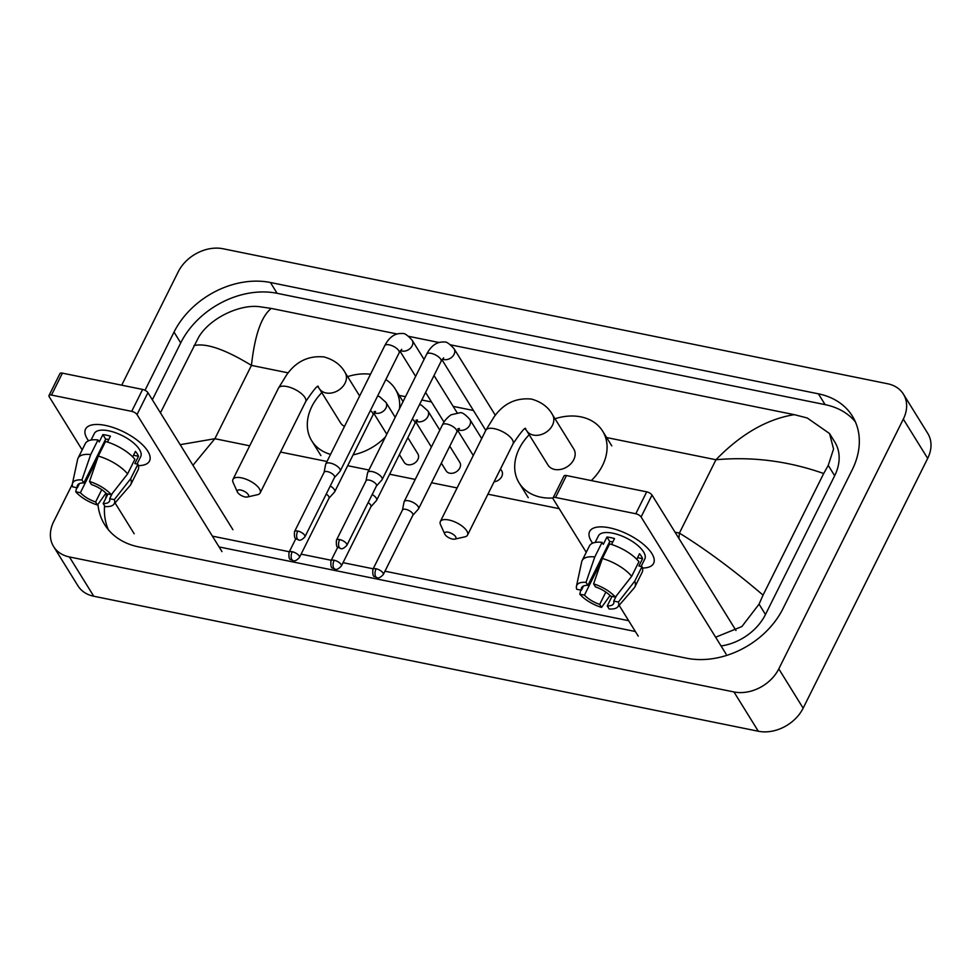 <?xml version="1.0" encoding="UTF-8"?>
<svg xmlns="http://www.w3.org/2000/svg" width="980" height="980" viewBox="0 0 980 980"><rect width="100%" height="100%" fill="white"/><g stroke="black" fill="none" stroke-linecap="round" stroke-linejoin="round"><path stroke-width="1.47" d="M609.438 527.804A35.733 14.541 26.5 0 1 646.959 547.538A35.733 14.541 26.5 0 1 642.464 568.033A35.733 14.541 26.5 0 0 653.599 563.39A35.733 14.541 26.5 0 0 642.488 543.545A35.733 14.541 26.5 0 0 609.438 527.804A35.733 14.541 26.5 0 0 606.289 527.265A35.733 14.541 26.5 0 0 592.63 543.177A35.733 14.541 26.5 0 1 589.629 531.503A35.733 14.541 26.5 0 1 609.438 527.804M726.045 654.003L641.092 516.975A4.471 1.813 -153.5 0 0 635.787 513.753L646.702 491.85A4.471 1.813 26.5 0 1 652.019 495.072L735.98 630.495M555.55 497.46A4.471 1.813 -153.5 0 0 553.075 497.926L564.002 476.011A4.471 1.813 26.5 0 1 566.477 475.545L555.55 497.46L635.787 513.753M553.075 497.926A4.471 1.813 -153.5 0 0 553.296 499.151L586.248 552.304M638.25 636.167L619.127 605.322M566.477 475.545L646.702 491.85M593.598 583.884L595.473 586.91A17.873 7.277 26.5 0 1 610.712 596.171L615.366 597.114A23.226 9.457 26.5 0 0 593.598 583.884L602.357 558.49L609.634 543.888A29.486 12.005 26.5 0 1 638.948 561.699L631.671 576.301L615.366 597.114M616.383 595.828L613.762 601.083A17.873 7.277 26.5 0 1 613.578 603.619A17.873 7.277 26.5 0 1 607.257 605.922L611.998 596.428M583.504 586.003L581.397 590.217L576.742 589.274A23.226 9.457 26.5 0 1 576.473 586.224L581.704 561.773A29.486 12.005 26.5 0 1 582.12 560.585L589.409 545.983A29.486 12.005 26.5 0 1 602.075 542.344L603.3 544.341L606.951 537.028A25.909 10.547 26.5 0 1 610.601 537.591A25.909 10.547 26.5 0 1 614.509 538.571L611.569 544.476M595.154 542.442L598.425 535.889A25.909 10.547 26.5 0 1 612.782 533.206A25.909 10.547 26.5 0 1 636.755 544.623A25.909 10.547 26.5 0 1 644.803 559.004L641.104 566.428M613.762 601.083L618.417 602.026L634.721 581.214L641.998 566.599L638.936 565.987L642.574 558.673A25.909 10.547 26.5 0 0 639.524 553.761L636.78 559.286M641.998 566.599A29.486 12.005 26.5 0 1 642.17 572.283L634.893 586.898A29.486 12.005 26.5 0 1 634.195 587.939L617.817 606.841A23.226 9.457 26.5 0 1 609.131 608.948L607.257 605.922M634.721 581.214A29.486 12.005 26.5 0 1 634.893 586.898M582.12 560.585A29.486 12.005 26.5 0 1 594.787 556.946L586.028 582.353L587.902 585.366L609.744 541.548A17.873 7.277 -153.5 0 1 612.843 541.916M602.075 542.344L594.787 556.946M618.417 602.026A23.226 9.457 26.5 0 1 617.817 606.841M605.836 592.079L599.699 604.391L601.561 607.416L610.038 595.485M601.561 607.416A23.226 9.457 26.5 0 1 579.793 594.186L584.448 595.13L601.548 560.817M580.773 590.095L579.793 594.186M576.473 586.224A23.226 9.457 26.5 0 1 586.028 582.353M599.699 604.391A17.873 7.277 26.5 0 1 584.448 595.13M581.397 590.217A17.873 7.277 26.5 0 1 581.593 587.682A17.873 7.277 26.5 0 1 587.902 585.366M602.357 558.49A29.486 12.005 26.5 0 1 631.671 576.301M609.34 544.488A17.873 7.277 26.5 0 1 608.666 543.716M605.395 550.282A17.873 7.277 -153.5 0 0 606.057 551.054M606.951 537.028L609.744 541.548M637.588 557.669L642.574 558.673M605.015 551.054L605.971 551.238M448.166 532.177A6.26 2.548 -153.5 0 0 444.785 534.125A6.26 2.548 -153.5 0 0 452.429 539.049A6.26 2.548 -153.5 0 0 454.806 539.123A6.26 2.548 -153.5 0 0 454.855 535.754A6.26 2.548 -153.5 0 0 448.166 532.177M444.785 534.125L440.547 524.704A15.19 6.186 26.5 0 1 440.351 521.532A15.19 6.186 26.5 0 1 448.767 519.964A15.19 6.186 26.5 0 1 462.817 526.652A15.19 6.186 26.5 0 1 467.534 535.08A15.19 6.186 26.5 0 1 464.875 536.844L454.806 539.123M552.475 414.663A15.19 11.589 -31.8 0 1 552.438 425.283A15.19 11.589 -31.8 0 1 533.377 435.083A15.19 11.589 -31.8 0 1 526.664 430.673L547.979 465.047A15.19 11.589 -31.8 0 0 560.842 469.371A15.19 11.589 -31.8 0 0 573.753 459.657A15.19 11.589 -31.8 0 0 573.79 449.036L552.475 414.663C548.286 407.043 541.266 401.837 531.417 399.068C516.007 397.574 503.549 403.527 494.055 416.941L485.86 430.245L440.351 521.532M553.051 497.987A49.135 37.473 148.2 0 1 519.13 482.932A49.135 37.473 148.2 0 1 519.265 448.583A49.135 37.473 148.2 0 1 529.2 434.752M555.011 418.754A49.135 37.473 148.2 0 1 602.651 431.151A49.135 37.473 148.2 0 1 602.516 465.5A49.135 37.473 148.2 0 1 591.308 480.592M240.786 490.049A6.26 2.548 -153.5 0 0 237.393 491.997A6.26 2.548 -153.5 0 0 245.049 496.921A6.26 2.548 -153.5 0 0 247.413 496.995A6.26 2.548 -153.5 0 0 247.475 493.626A6.26 2.548 -153.5 0 0 240.786 490.049M237.393 491.997L233.154 482.577A15.19 6.186 26.5 0 1 232.958 479.404A15.19 6.186 26.5 0 1 241.374 477.824A15.19 6.186 26.5 0 1 255.425 484.524A15.19 6.186 26.5 0 1 260.153 492.952A15.19 6.186 26.5 0 1 257.495 494.704L247.413 496.995M330.554 454.377A49.135 37.473 148.2 0 1 311.738 440.804A49.135 37.473 148.2 0 1 311.873 406.455A49.135 37.473 148.2 0 1 321.82 392.625M347.63 376.626A49.135 37.473 148.2 0 1 370.501 374.25M385.814 379.579A49.135 37.473 148.2 0 1 395.259 389.023A49.135 37.473 148.2 0 1 399.522 408.672M359.648 396.006L345.095 372.535A15.19 11.589 -31.8 0 1 345.058 383.156A15.19 11.589 -31.8 0 1 325.997 392.955A15.19 11.589 -31.8 0 1 319.284 388.546L340.599 422.919A15.19 11.589 -31.8 0 0 344.507 426.386M385.397 436.982A49.135 37.473 148.2 0 1 353.094 454.855M376.43 486.031L381.918 479.906A8.036 3.271 -153.5 0 0 382.127 479.6A8.036 3.271 -153.5 0 0 381.735 477.395A8.036 3.271 -153.5 0 0 372.192 471.588A8.036 3.271 -153.5 0 0 367.733 472.421A8.036 3.271 -153.5 0 0 367.61 472.777L366.03 480.837M376.332 486.129A5.807 2.364 -153.5 0 0 376.479 485.909A5.807 2.364 -153.5 0 0 376.21 484.316A5.807 2.364 -153.5 0 0 369.313 480.127A5.807 2.364 -153.5 0 0 366.091 480.727A5.807 2.364 -153.5 0 0 366.005 480.972M334.499 477.505L339.987 471.392A8.036 3.271 -153.5 0 0 340.195 471.086A8.036 3.271 -153.5 0 0 339.803 468.881A8.036 3.271 -153.5 0 0 330.26 463.075A8.036 3.271 -153.5 0 0 325.801 463.908A8.036 3.271 -153.5 0 0 325.679 464.251L324.098 472.323M334.401 477.603A5.807 2.364 -153.5 0 0 334.548 477.395A5.807 2.364 -153.5 0 0 334.278 475.802A5.807 2.364 -153.5 0 0 327.381 471.601A5.807 2.364 -153.5 0 0 324.16 472.201A5.807 2.364 -153.5 0 0 324.074 472.458M494.091 481.805A8.036 6.137 -31.8 0 0 501.723 476.537A8.036 6.137 -31.8 0 0 501.748 470.915L500.523 468.93M412.862 515.235L418.35 509.11A8.036 3.271 -153.5 0 0 418.558 508.804A8.036 3.271 -153.5 0 0 418.178 506.599A8.036 3.271 -153.5 0 0 408.623 500.805A8.036 3.271 -153.5 0 0 404.164 501.638A8.036 3.271 -153.5 0 0 404.054 501.981L402.462 510.053M412.764 515.333A5.807 2.364 -153.5 0 0 412.923 515.113A5.807 2.364 -153.5 0 0 412.641 513.52A5.807 2.364 -153.5 0 0 405.745 509.331A5.807 2.364 -153.5 0 0 402.523 509.931A5.807 2.364 -153.5 0 0 402.437 510.188M441.343 463.111L446.145 470.866A8.036 6.137 -31.8 0 0 452.956 473.156A8.036 6.137 -31.8 0 0 459.791 468.011A8.036 6.137 -31.8 0 0 459.816 462.389L449.771 446.194M370.93 506.709L376.418 500.596A8.036 3.271 -153.5 0 0 376.626 500.29A8.036 3.271 -153.5 0 0 376.247 498.085A8.036 3.271 -153.5 0 0 372.204 494.496M370.832 506.819A5.807 2.364 -153.5 0 0 370.991 506.599A5.807 2.364 -153.5 0 0 370.71 505.006A5.807 2.364 -153.5 0 0 368.149 502.63M399.411 454.598L404.213 462.352A8.036 6.137 -31.8 0 0 411.024 464.643A8.036 6.137 -31.8 0 0 417.86 459.498A8.036 6.137 -31.8 0 0 417.884 453.875L407.839 437.68M328.998 498.195L334.486 492.07A8.036 3.271 -153.5 0 0 334.695 491.776A8.036 3.271 -153.5 0 0 334.315 489.571A8.036 3.271 -153.5 0 0 330.272 485.97M328.9 498.293A5.807 2.364 -153.5 0 0 329.06 498.073A5.807 2.364 -153.5 0 0 328.778 496.48A5.807 2.364 -153.5 0 0 326.218 494.104M105.35 425.406A35.733 14.541 26.5 0 1 142.872 445.141A35.733 14.541 26.5 0 1 138.388 465.635A35.733 14.541 26.5 0 0 149.511 460.992A35.733 14.541 26.5 0 0 138.413 441.147A35.733 14.541 26.5 0 0 105.35 425.406A35.733 14.541 26.5 0 0 102.214 424.867A35.733 14.541 26.5 0 0 88.543 440.78A35.733 14.541 26.5 0 1 85.554 429.105A35.733 14.541 26.5 0 1 105.35 425.406M221.97 551.593L137.016 414.577A4.471 1.813 -153.5 0 0 131.7 411.355L142.627 389.44A4.471 1.813 26.5 0 1 147.931 392.674L232.897 529.69M51.475 395.063A4.471 1.813 -153.5 0 0 49 395.516L59.927 373.613A4.471 1.813 26.5 0 1 62.401 373.147L51.475 395.063L131.7 411.355M49 395.516A4.471 1.813 -153.5 0 0 49.208 396.741L82.173 449.894M134.174 533.757L115.052 502.924M62.401 373.147L142.627 389.44M89.511 481.486L91.385 484.512A17.873 7.277 26.5 0 1 106.636 493.773L111.291 494.716A23.226 9.457 26.5 0 0 89.511 481.486L98.282 456.092L105.558 441.478A29.486 12.005 26.5 0 1 134.873 459.289L127.596 473.904L111.291 494.716M112.296 493.43L109.687 498.685A17.873 7.277 26.5 0 1 109.49 501.221A17.873 7.277 26.5 0 1 103.182 503.524L107.922 494.03M79.429 483.593L77.322 487.82L72.667 486.864A23.226 9.457 26.5 0 1 72.385 483.814L77.628 459.375A29.486 12.005 26.5 0 1 78.045 458.187L85.321 443.573A29.486 12.005 26.5 0 1 97.988 439.947L99.225 441.931L102.863 434.63A25.909 10.547 26.5 0 1 106.514 435.194A25.909 10.547 26.5 0 1 110.434 436.174L107.494 442.066M91.079 440.045L94.35 433.491A25.909 10.547 26.5 0 1 108.707 430.808A25.909 10.547 26.5 0 1 132.668 442.225A25.909 10.547 26.5 0 1 140.716 456.607L137.029 464.018M109.687 498.685L114.342 499.629L130.634 478.804L137.923 464.202L134.848 463.577L138.486 456.276A25.909 10.547 26.5 0 0 135.448 451.363L132.692 456.888M137.923 464.202A29.486 12.005 26.5 0 1 138.094 469.886L130.806 484.488A29.486 12.005 26.5 0 1 130.107 485.541L113.741 504.43A23.226 9.457 26.5 0 1 105.056 506.55L103.182 503.524M130.634 478.804A29.486 12.005 26.5 0 1 130.806 484.488M78.045 458.187A29.486 12.005 26.5 0 1 90.711 454.549L81.953 479.943L83.815 482.969L105.669 439.15A17.873 7.277 -153.5 0 1 108.768 439.518M97.988 439.947L90.711 454.549M114.342 499.629A23.226 9.457 26.5 0 1 113.741 504.43M101.749 489.669L95.611 501.993L97.486 505.006L105.963 493.087M97.486 505.006A23.226 9.457 26.5 0 1 75.717 491.776L80.372 492.732L97.473 458.42M76.697 487.685L75.717 491.776M72.385 483.814A23.226 9.457 26.5 0 1 81.953 479.943M95.611 501.993A17.873 7.277 26.5 0 1 80.372 492.732M77.322 487.82A17.873 7.277 26.5 0 1 77.506 485.272A17.873 7.277 26.5 0 1 83.815 482.969M98.282 456.092A29.486 12.005 26.5 0 1 127.596 473.904M105.264 442.078A17.873 7.277 26.5 0 1 104.591 441.306M101.308 447.885A17.873 7.277 -153.5 0 0 101.981 448.656M102.863 434.63L105.669 439.15M133.501 455.259L138.486 456.276M100.928 448.644L101.896 448.84M121.704 385.201L178.225 271.828A35.733 27.256 148.2 0 1 223.073 248.761L887.611 383.756A35.733 27.256 148.2 0 1 903.413 394.144A35.733 27.256 148.2 0 1 903.315 419.122L778.794 668.887A35.733 27.256 148.2 0 1 733.947 691.954L69.409 556.946A35.733 27.256 148.2 0 1 53.606 546.571A35.733 27.256 148.2 0 1 53.704 521.593L72.324 484.255M903.413 394.144L927.778 433.43A35.733 27.256 148.2 0 1 927.68 458.407L803.147 708.173A35.733 27.256 148.2 0 1 758.312 731.239L93.774 596.244A35.733 27.256 148.2 0 1 77.971 585.856L53.606 546.571M97.939 504.382A76.832 58.592 -31.8 0 0 104.627 524.57A76.832 58.592 -31.8 0 0 138.621 546.877L686.6 658.205A76.832 58.592 -31.8 0 0 782.995 608.617L852.183 469.861A76.832 58.592 -31.8 0 0 852.392 416.145A76.832 58.592 -31.8 0 0 818.41 393.825L270.431 282.51A76.832 58.592 -31.8 0 0 174.024 332.098L145.003 390.297M855.356 421.792A76.832 58.592 -31.8 0 0 825.099 404.63L277.12 293.314A76.832 58.592 -31.8 0 0 180.724 342.902L152.353 399.791M106.783 493.798A76.832 58.592 -31.8 0 0 105.571 498.722M104.578 505.778A76.832 58.592 -31.8 0 0 108.364 529.727M219.079 546.938L635.359 631.5M721.072 645.967A48.241 36.799 -31.8 0 0 765.478 614.497L834.666 475.741A48.241 36.799 -31.8 0 0 834.789 442.017L829.533 433.528L833.564 448.987L828.235 465.377L823.69 473.524C788.263 461.041 752.346 456.447 715.951 459.755C740.905 434.079 767.022 419.048 794.278 414.663L450.714 344.874M678.92 538.461L679.397 533.083C705.833 549.413 733.726 570.091 763.053 595.117L759.059 604.146L741.885 626.551L715.645 637.208M628.658 620.695L384.956 571.193M373.172 568.792L343.024 562.667M331.24 560.278L301.093 554.153M289.308 551.752L212.378 536.134M160.438 412.837L198.511 337.463C209.512 318.329 239.377 304.168 259.259 306.667L271.252 308.418C261.354 316.332 254.751 335.319 251.444 365.393C225.192 349.37 206.033 342.767 193.967 345.597M438.942 342.486L408.783 336.348M397.01 333.96L271.252 308.418M794.278 414.663L807.238 417.982L829.521 433.528M763.053 595.117L823.69 473.524M180.185 444.675L214.877 438.721L192.95 465.28M652.019 495.072L641.092 516.975M525.721 428.86C525.549 426.533 521.323 431.506 513.042 443.793A15.19 6.186 -153.5 0 0 508.326 435.365A15.19 6.186 -153.5 0 0 494.275 428.664A15.19 6.186 -153.5 0 0 485.86 430.245M318.341 386.733C318.169 384.405 313.943 389.379 305.662 401.665A15.19 6.186 -153.5 0 0 300.946 393.237A15.19 6.186 -153.5 0 0 286.895 386.537A15.19 6.186 -153.5 0 0 278.479 388.117L232.958 479.404M339.668 539.576A5.807 2.916 -78.5 0 0 339.276 547.514A5.807 2.916 101.5 0 0 340.489 548.457C341.947 549.327 344.066 548.298 346.846 545.358A5.807 2.364 -153.5 0 0 345.046 542.124A5.807 2.364 -153.5 0 0 339.668 539.576A5.807 2.364 -153.5 0 0 336.446 540.176L366.091 480.727M442.47 359.06A8.036 6.137 -31.8 0 0 444.406 359.635A8.036 6.137 -31.8 0 0 454.059 354.38A8.036 6.137 -31.8 0 0 454.083 348.757L495.341 415.3M443.671 357.835L441.074 361.363A8.036 3.271 -153.5 0 0 438.575 356.904A8.036 3.271 -153.5 0 0 431.139 353.351A8.036 3.271 -153.5 0 0 430.71 353.278A8.036 3.271 -153.5 0 0 426.68 354.184L367.733 472.421M297.736 531.05A5.807 2.916 -78.5 0 0 297.344 538.988A5.807 2.916 101.5 0 0 298.557 539.931C300.015 540.813 302.134 539.784 304.915 536.832A5.807 2.364 -153.5 0 0 303.114 533.61A5.807 2.364 -153.5 0 0 297.736 531.05A5.807 2.364 -153.5 0 0 294.514 531.65L324.16 472.201M400.538 350.546A8.036 6.137 -31.8 0 0 402.474 351.122A8.036 6.137 -31.8 0 0 412.127 345.854A8.036 6.137 -31.8 0 0 412.151 340.232L424.058 359.44M401.739 349.321L399.142 352.849A8.036 3.271 -153.5 0 0 396.643 348.378A8.036 3.271 -153.5 0 0 389.207 344.838A8.036 3.271 -153.5 0 0 388.778 344.764A8.036 3.271 -153.5 0 0 384.748 345.671L325.801 463.908M376.099 568.78A5.807 2.916 -78.5 0 0 375.72 576.718A5.807 2.916 101.5 0 0 376.92 577.661C378.378 578.543 380.497 577.502 383.278 574.562A5.807 2.364 -153.5 0 0 381.477 571.34A5.807 2.364 -153.5 0 0 376.099 568.78A5.807 2.364 -153.5 0 0 372.89 569.38L402.523 509.931M458.224 429.755A8.036 6.137 -31.8 0 0 460.159 430.33A8.036 6.137 -31.8 0 0 469.812 425.063A8.036 6.137 -31.8 0 0 469.837 419.44L481.707 438.587M457.93 428.701L459.412 428.517L456.827 432.058A8.036 3.271 -153.5 0 0 454.328 427.586A8.036 3.271 -153.5 0 0 446.892 424.046A8.036 3.271 -153.5 0 0 446.464 423.973A8.036 3.271 -153.5 0 0 442.433 424.879L404.164 501.638M334.168 560.254A5.807 2.916 -78.5 0 0 333.788 568.204A5.807 2.916 101.5 0 0 334.988 569.147C336.459 570.017 338.566 568.988 341.346 566.048A5.807 2.364 -153.5 0 0 339.546 562.814A5.807 2.364 -153.5 0 0 334.168 560.254A5.807 2.364 -153.5 0 0 330.958 560.866L337.806 547.122M416.292 421.229A8.036 6.137 -31.8 0 0 418.227 421.804A8.036 6.137 -31.8 0 0 427.88 416.549A8.036 6.137 -31.8 0 0 427.905 410.926L439.812 430.134M415.998 420.175L417.492 420.004L414.895 423.532A8.036 3.271 -153.5 0 0 412.335 419.011M292.236 551.74A5.807 2.916 -78.5 0 0 291.856 559.678A5.807 2.916 101.5 0 0 293.069 560.621C294.527 561.503 296.634 560.474 299.415 557.522A5.807 2.364 -153.5 0 0 297.614 554.3A5.807 2.364 -153.5 0 0 292.236 551.74A5.807 2.364 -153.5 0 0 289.026 552.34L295.874 538.596M374.36 412.715A8.036 6.137 -31.8 0 0 376.296 413.291A8.036 6.137 -31.8 0 0 385.949 408.023A8.036 6.137 -31.8 0 0 385.973 402.413L395.21 417.309M374.066 411.661L375.56 411.49L372.964 415.018A8.036 3.271 -153.5 0 0 370.403 410.498M147.931 392.674L137.016 414.577M675.036 532.201L679.397 533.083L715.951 459.755L605.53 437.325M249.716 445.802L214.877 438.721L251.444 365.393L288.218 372.865M398.137 395.197L405.487 396.692M421.804 399.999L431.506 401.971M453.164 406.369L473.438 410.498M280.537 452.062L327.002 461.494M347.692 465.696L368.933 470.02M389.624 474.222L415.238 479.416M431.555 482.736L457.109 487.93M487.918 494.19L559.2 508.669M69.409 556.946L93.774 596.244M733.947 691.954L758.312 731.239M778.794 668.887L803.147 708.173M903.315 419.122L927.68 458.407M277.12 293.314L270.431 282.51M180.724 342.902L174.024 332.098M825.099 404.63L818.41 393.825M765.478 614.497L759.059 604.146M834.666 475.741L828.235 465.377M602.651 431.151L611.79 445.888M519.13 482.932L528.257 497.669M513.042 443.793L467.534 535.08M526.664 430.673L525.035 428.726M345.095 372.535C340.905 364.915 333.886 359.709 324.037 356.941C308.614 355.446 296.168 361.399 286.675 374.813L278.479 388.117M395.259 389.023L403.05 401.579M311.738 440.804L320.877 455.541M305.662 401.665L260.153 492.952M319.284 388.546L317.655 386.598M454.083 348.757C449.514 343.662 446.231 341.432 444.222 342.057C437.693 341.542 432.241 344.874 427.844 352.053L426.68 354.184M485.786 430.404L441.98 359.758M441.074 361.363L382.127 479.6M346.846 545.358L376.479 485.909M336.446 540.176C335.809 549.866 338.504 546.485 340.489 548.457M457.084 412.702L434.018 375.512M412.151 340.232C407.582 335.148 404.299 332.918 402.29 333.543C395.761 333.016 390.31 336.348 385.912 343.527L384.748 345.671M443.989 422.098L425.59 392.429M415.63 376.357L400.048 351.244M399.142 352.849L340.195 471.086M304.915 536.832L334.548 477.395M294.514 531.65C293.878 541.352 296.572 537.959 298.557 539.931M442.433 424.879C442.47 425.136 443.965 419.954 451.045 414.797L459.975 412.752C461.984 412.115 465.267 414.356 469.837 419.44M473.267 455.504L457.734 430.453M456.827 432.058L418.558 508.804M383.278 574.562L412.923 515.113M372.89 569.38C372.241 579.082 374.936 575.689 376.92 577.661M419.563 404.52L421.486 405.181L427.905 410.926M431.384 447.052L415.802 421.927M414.895 423.532L376.626 500.29M341.346 566.048L370.991 506.599M330.958 560.866C330.309 570.556 333.004 567.163 334.988 569.147M377.631 396.006L379.554 396.667L385.973 402.413M386.782 434.226L373.87 413.413M372.964 415.018L334.695 491.776M299.415 557.522L329.06 498.073M289.026 552.34C288.377 562.042 291.072 558.649 293.069 560.621"/></g></svg>
